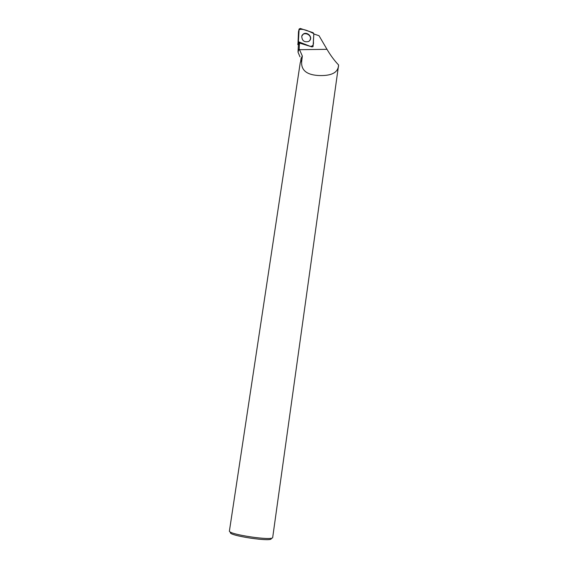 <?xml version="1.0" encoding="UTF-8"?>
<svg xmlns="http://www.w3.org/2000/svg" width="568" height="568" viewBox="0 0 568 568"><rect width="100%" height="100%" fill="white"/><g stroke="black" fill="none" stroke-linecap="round" stroke-linejoin="round"><path stroke-width="0.85" d="M299.116 42.706L312.031 46.917L313.067 46.562L313.827 33.675L313.11 32.688L300.245 28.45L299.123 29.039L298.399 41.712L299.116 42.706L297.944 44.659L298.484 31.843M303.426 33.945L301.75 36.196C301.984 40.825 304.349 42.557 308.85 41.407L310.277 39.817C312.208 36.203 306.841 31.602 303.426 33.945M301.061 58.561L302.332 55.998L301.899 59.739C300.273 69.502 305.811 74.763 318.499 75.516C330.64 76.034 337.271 73.052 338.393 66.562L338.585 64.965L338.443 66.832M302.332 55.998L299.159 48.883L298.001 52.114L300.01 56.871M313.813 33.988L319.017 35.699L326.983 49.317C330.526 55.366 334.396 60.584 338.585 64.965M299.159 48.883L299.478 43.047L312.031 46.917M299.478 43.047L298.456 44.822M338.393 66.562L272.704 537.385C273.762 541.197 227.825 534.41 229.415 530.988L229.422 530.938M300.259 62.657L301.899 59.739M270.993 538.215C275.501 542.823 225.176 535.333 230.814 532.237M301.8 36.032C303.347 31.474 311.363 34.243 310.419 39L309.823 40.548M298.399 41.705L310.142 46.299C312.712 46.448 313.799 44.886 313.408 41.62L313.827 33.675C309.631 31.432 302.581 28.151 299.073 29.749L298.399 41.705L297.76 44.396M299.109 29.145L298.463 31.915M299.485 49.693L326.983 49.317M298.47 31.886L299.123 29.039M300.628 61.408L301.083 58.397M298.022 51.674L298.406 44.808M300.28 62.494L229.415 530.988"/></g></svg>
